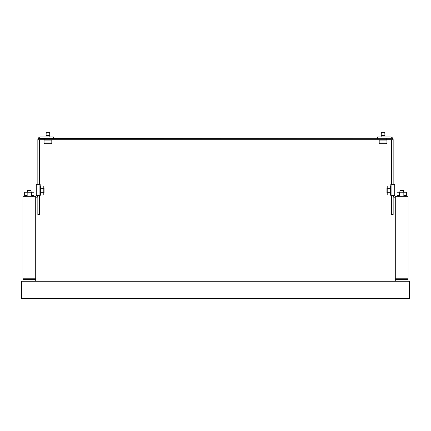 <?xml version="1.0" encoding="UTF-8"?>
<svg xmlns="http://www.w3.org/2000/svg" width="431" height="431" viewBox="0 0 431 431"><rect width="100%" height="100%" fill="white"/><g stroke="black" fill="none" stroke-linecap="round" stroke-linejoin="round"><path stroke-width="0.65" d="M409.45 281.276L21.55 281.276L21.55 298.344L409.45 298.344L409.45 281.276M406.347 192.215L406.347 195.626L403.836 195.626L403.836 192.215L406.347 192.215M398.239 196.714L398.239 195.626M405.145 195.626L405.145 196.714M399.548 192.215L399.548 195.626L397.037 195.626L397.037 192.215L403.836 192.215M395.292 281.276L395.292 196.714L408.092 196.714L408.092 281.276M395.292 279.336L408.092 279.336M395.292 278.792L408.092 278.792M33.963 192.215L33.963 195.626L31.452 195.626L31.452 192.215L33.963 192.215M25.855 196.714L25.855 195.626M32.761 195.626L32.761 196.714M27.164 192.215L27.164 195.626L24.653 195.626L24.653 192.215L31.452 192.215M22.908 281.276L22.908 196.714L35.708 196.714L35.708 281.276M22.908 279.336L35.708 279.336M22.908 278.792L35.708 278.792M29.308 298.672L26.097 298.511L34.62 298.344L30.515 298.672M400.485 298.672L396.38 298.344L404.903 298.511L401.692 298.672M377.642 138.529L377.642 136.977L381.133 136.977L381.365 132.322L384.781 132.322L385.012 136.977L390.367 136.977A2.791 2.791 0 0 1 392.867 138.529M394.71 195.469L394.71 184.301L390.831 184.301L390.831 195.469L394.71 195.469L394.71 184.301L394.71 195.469A1.239 1.239 0 0 0 395.949 196.714M44.242 138.529L44.242 139.692L38.036 139.692L38.036 138.529L392.964 138.744A2.791 2.791 0 0 1 393.158 139.768L393.158 184.301M395.292 198.185A2.791 2.791 0 0 1 393.158 195.469L393.158 214.557L391.607 214.557L391.607 195.469M391.607 184.301L391.607 139.768M377.642 136.977L390.367 136.977M385.012 139.692L385.012 140.08M385.012 135.426L381.133 135.426M381.133 140.08L381.133 139.692M386.952 142.99L386.176 143.765L379.97 143.765L379.194 142.99L379.194 140.08L386.952 140.08L386.952 142.99L379.194 142.99M386.952 192.835L386.952 188.18M399.855 192.215L399.984 190.507L403.4 190.507L403.529 192.215M387.21 194.984L387.21 186.025L387.21 194.984L390.637 194.984L390.637 186.025L387.21 186.025L386.952 187.054M390.831 195.626L390.637 194.984L390.831 195.626L391.607 195.626L391.219 195.873L390.831 195.469M390.637 192.743L387.21 192.743M390.637 188.266L387.21 188.266M39.393 195.469L39.393 214.557L37.842 214.557L37.842 212.23M37.842 141.244L37.842 139.768A2.791 2.791 0 0 1 38.036 138.744L38.036 138.529M39.393 139.768A1.239 1.239 0 0 1 39.393 139.692A1.239 1.239 0 0 0 39.393 139.768L39.393 184.301M37.842 214.557L37.842 195.469A2.791 2.791 0 0 1 35.708 198.185M37.842 184.301L37.842 139.768M38.133 138.529A2.791 2.791 0 0 1 40.633 136.977L53.358 136.977L53.358 138.529M49.867 136.977L49.635 132.322L46.219 132.322L45.988 136.977M45.988 139.692L45.988 140.08M49.867 140.08L49.867 139.692M44.048 142.99L44.824 143.765L51.03 143.765L51.806 142.99L51.806 140.08L44.048 140.08L44.048 142.99L51.806 142.99M49.867 135.426L45.988 135.426M44.048 188.18L44.048 192.835M39.081 195.469L40.169 195.469L40.169 184.301L36.29 184.301L36.29 195.469L39.081 195.469L39.081 184.301M35.051 196.714A1.239 1.239 0 0 0 36.29 195.469M31.145 192.215L31.016 190.507L27.6 190.507L27.471 192.215M43.79 186.025L43.79 194.984L43.79 186.025L40.363 186.025L40.363 194.984L43.79 194.984M40.169 195.469L39.781 195.873L39.393 195.626L40.169 195.626L40.363 194.984M40.363 192.743L43.79 192.743M40.363 188.266L43.79 188.266M44.242 139.692L392.964 139.692L392.964 138.529M391.919 195.469L391.919 184.301M386.758 138.529L386.758 139.692M402.899 298.672L407.004 298.344L402.899 298.672M28.101 298.672L23.996 298.344L28.101 298.672M390.637 186.025L390.831 185.384M40.363 186.025L40.169 185.384"/></g></svg>
